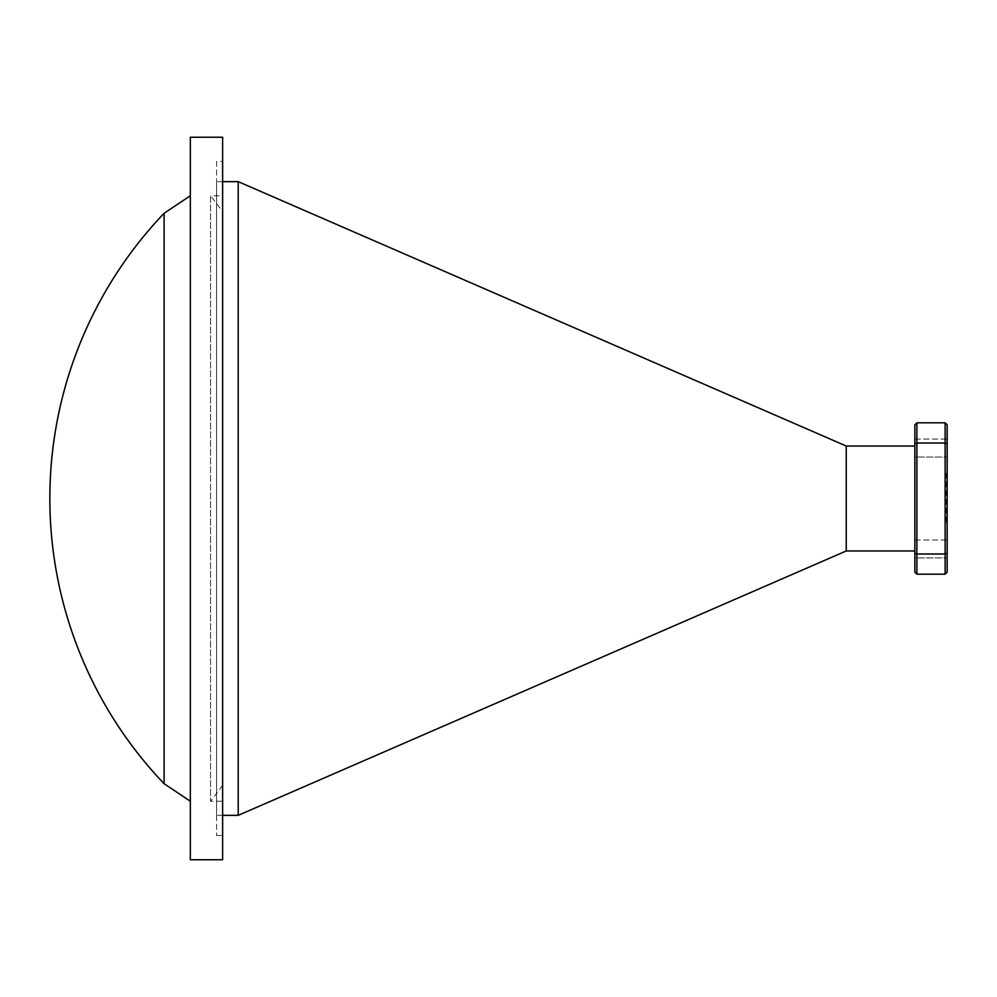 <?xml version="1.0" encoding="UTF-8"?>
<svg xmlns="http://www.w3.org/2000/svg" width="997" height="997" viewBox="0 0 997 997"><rect width="100%" height="100%" fill="white"/><g stroke="black" fill="none" stroke-linecap="round" stroke-linejoin="round"><path stroke-width="0.75" stroke-dasharray="4.99 3.74" d="M914.86 446.033L914.86 550.967L914.86 446.033M946.352 473.276L946.352 523.724L946.352 473.276L947.15 473.276L947.15 523.724L947.15 473.276M946.352 523.724L947.15 523.724M914.86 539.975L947.15 539.975L947.15 557.934L947.15 539.975L947.15 557.934L947.15 539.975L914.86 539.975L914.86 557.934L947.15 557.934L914.86 557.934L914.86 539.975M914.86 439.066L947.15 439.066L947.15 457.025L947.15 439.066L947.15 457.025L947.15 439.066L914.86 439.066L914.86 457.025L947.15 457.025L914.86 457.025L914.86 439.066M222.63 181.653L216.586 181.653L216.586 815.347L216.586 181.653M222.63 815.347L216.586 815.347M216.586 161.464L216.586 835.536L216.586 161.464L222.63 161.464L222.63 835.536L222.63 161.464M216.586 835.536L222.63 835.536M190.34 323.252L190.34 801.227L190.34 323.252M164.106 783.717L164.106 213.283M222.63 859.75L222.63 137.25M190.34 137.25L190.34 859.75M238.221 815.347L238.221 181.653M947.15 553.161L947.15 443.839L945.131 443.004L945.131 574.185L947.15 572.166L947.15 553.161L945.131 553.996L916.879 553.996L916.879 422.815L914.86 424.834L914.86 572.166L916.879 574.185L916.879 553.996L914.86 553.161M947.15 443.839L947.15 424.834L945.131 422.815L945.131 443.004L916.879 443.004L914.86 443.839M916.879 574.185L945.131 574.185M945.131 422.815L916.879 422.815M846.241 550.967L846.241 446.033M222.63 211.713L222.63 785.287L222.63 211.713A487.371 487.371 0 0 0 210.529 195.773L210.529 801.227L210.529 195.773L222.63 195.773L222.63 801.227L222.63 195.773M222.63 785.287A487.371 487.371 0 0 1 210.529 801.227L222.63 801.227"/><path stroke-width="1.5" d="M238.221 815.347L238.221 181.653L846.241 446.033L846.241 550.967L238.221 815.347L222.63 815.347M846.241 550.967L914.86 550.967M846.241 446.033L914.86 446.033M238.221 181.653L222.63 181.653M190.34 859.75L190.34 137.25L222.63 137.25L222.63 859.75L190.34 859.75M190.34 195.773L164.106 213.283L164.106 783.717L190.34 801.227M914.86 553.161L914.86 443.839L916.879 443.004L916.879 574.185L914.86 572.166L914.86 553.161L916.879 553.996L945.131 553.996L947.15 553.161L947.15 572.166L945.131 574.185L945.131 422.815L947.15 424.834L947.15 553.161M914.86 443.839L914.86 424.834L916.879 422.815L916.879 443.004L945.131 443.004L947.15 443.839M945.131 574.185L916.879 574.185M916.879 422.815L945.131 422.815M164.106 213.283A413.107 413.107 0 0 0 164.106 783.717"/></g></svg>
